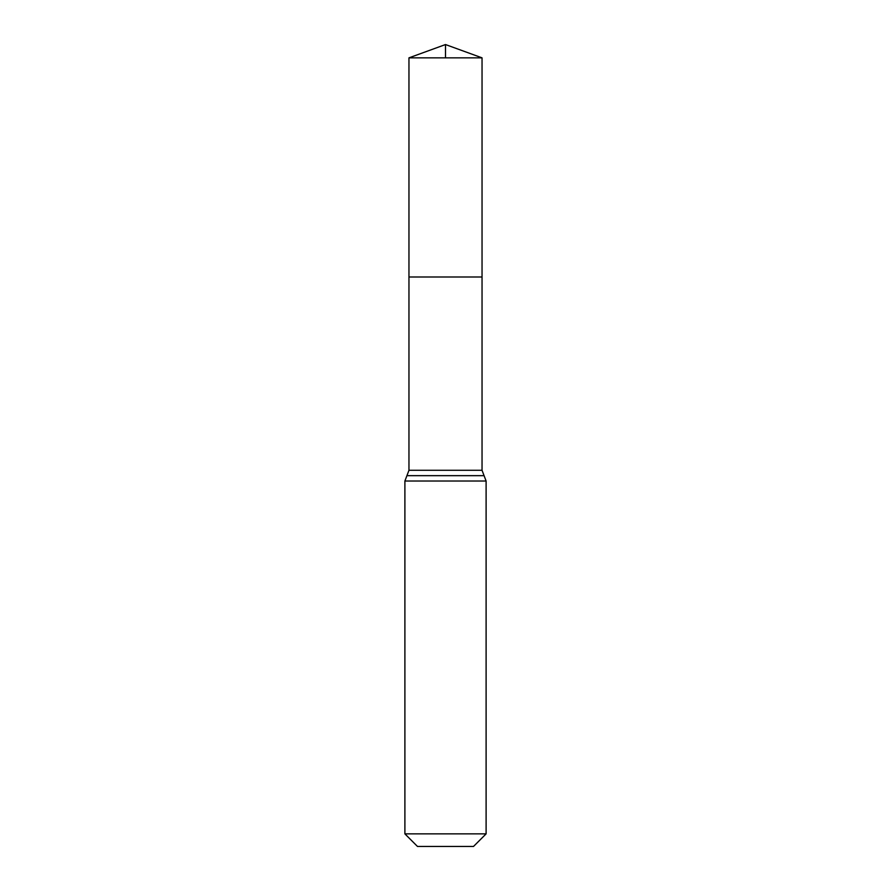 <?xml version="1.0" encoding="UTF-8"?>
<svg xmlns="http://www.w3.org/2000/svg" width="891" height="891" viewBox="0 0 891 891"><rect width="100%" height="100%" fill="white"/><g stroke="black" fill="none" stroke-linecap="round" stroke-linejoin="round"><path stroke-width="1.34" d="M408.958 470.281L408.958 277.001L482.042 277.001L408.958 277.001L408.958 57.848L482.042 57.848L482.042 470.281L408.958 470.281L406.931 475.66L484.069 475.66L482.042 470.281M404.893 833.865L486.107 833.865L473.511 846.45L417.489 846.45L404.893 833.865L404.893 481.029L406.931 475.66M408.958 57.848L445.5 44.55L482.042 57.848M445.5 57.848L445.5 44.55L408.958 57.848L408.958 277.001M404.893 481.029L486.107 481.029L484.069 475.66M486.107 833.865L486.107 481.029"/></g></svg>

